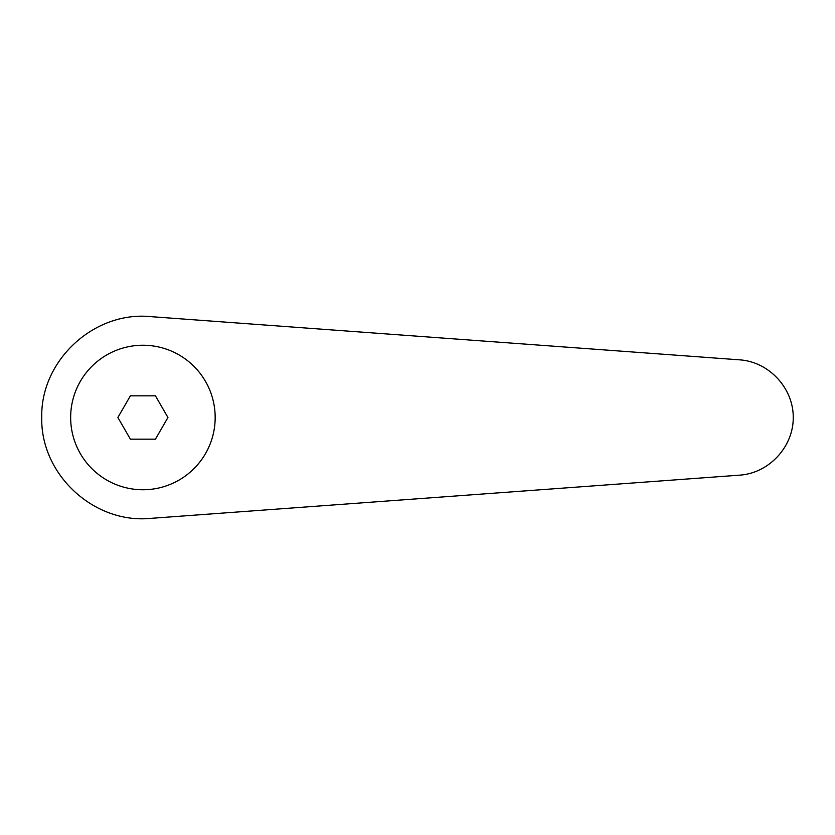 <?xml version="1.0" encoding="UTF-8"?>
<svg xmlns="http://www.w3.org/2000/svg" width="835" height="835" viewBox="0 0 835 835"><rect width="100%" height="100%" fill="white"/><g stroke="black" fill="none" stroke-linecap="round" stroke-linejoin="round"><path stroke-width="1.25" d="M142.91 345.241A72.259 72.259 0 0 0 70.651 417.5A72.259 72.259 0 0 0 142.91 489.759A72.259 72.259 0 0 0 215.169 417.5A72.259 72.259 0 0 0 142.91 345.241M150.321 316.611C93.76 311.121 40.414 360.689 41.75 417.5C40.414 474.311 93.76 523.879 150.321 518.389L739.674 475.157C769.004 473.174 793.417 446.892 793.25 417.5C793.417 388.108 769.004 361.826 739.674 359.843L150.321 316.611M130.396 439.179L117.871 417.5L130.396 395.821L155.435 395.821L167.95 417.5L155.435 439.179L130.396 439.179"/></g></svg>
